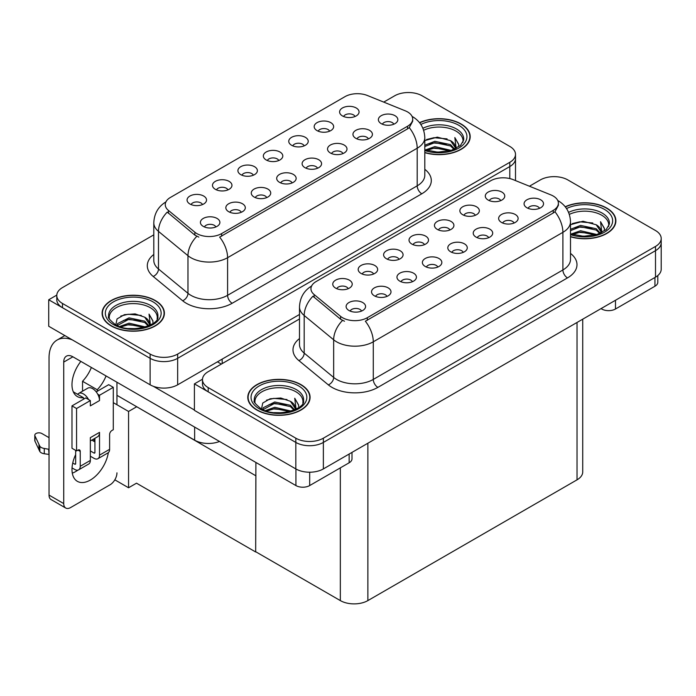 <?xml version="1.0" encoding="UTF-8"?>
<svg xmlns="http://www.w3.org/2000/svg" width="696" height="696" viewBox="0 0 696 696"><rect width="100%" height="100%" fill="white"/><g stroke="black" fill="none" stroke-linecap="round" stroke-linejoin="round"><path stroke-width="1.04" d="M393.805 124.219A5.838 3.376 0 0 0 392.24 122.574A5.838 3.376 0 0 0 386.48 121.722A5.838 3.376 0 0 0 382.409 124.219M394.989 115.684A9.735 5.62 0 0 0 382.513 115.058A9.735 5.62 0 0 0 379.294 122.044A9.735 5.62 0 0 0 381.225 123.636A9.735 5.62 0 0 0 396.92 122.044A9.735 5.62 0 0 0 394.989 115.684M304.187 145.864A5.838 3.376 0 0 0 302.621 144.22A5.838 3.376 0 0 0 296.861 143.367A5.838 3.376 0 0 0 292.79 145.864M305.37 137.329A9.735 5.62 0 0 0 292.894 136.703A9.735 5.62 0 0 0 289.675 143.689A9.735 5.62 0 0 0 291.607 145.281A9.735 5.62 0 0 0 307.301 143.689A9.735 5.62 0 0 0 305.37 137.329M329.608 131.187A5.838 3.376 0 0 0 328.042 129.543A5.838 3.376 0 0 0 322.283 128.69A5.838 3.376 0 0 0 318.211 131.187M330.791 122.653A9.735 5.62 0 0 0 318.316 122.026A9.735 5.62 0 0 0 315.097 129.012A9.735 5.62 0 0 0 317.028 130.604A9.735 5.62 0 0 0 332.723 129.012A9.735 5.62 0 0 0 330.791 122.653M227.923 189.895A5.838 3.376 0 0 0 226.348 188.251A5.838 3.376 0 0 0 220.597 187.398A5.838 3.376 0 0 0 216.526 189.895M229.106 181.36A9.735 5.62 0 0 0 216.63 180.734A9.735 5.62 0 0 0 213.402 187.72A9.735 5.62 0 0 0 215.334 189.312A9.735 5.62 0 0 0 231.037 187.72A9.735 5.62 0 0 0 229.106 181.36M292.12 182.926A5.838 3.376 0 0 0 290.545 181.282A5.838 3.376 0 0 0 284.795 180.429A5.838 3.376 0 0 0 280.723 182.926M293.303 174.4A9.735 5.62 0 0 0 280.827 173.774A9.735 5.62 0 0 0 277.608 180.751A9.735 5.62 0 0 0 279.54 182.343A9.735 5.62 0 0 0 295.235 180.751A9.735 5.62 0 0 0 293.303 174.4M241.268 212.28A5.838 3.376 0 0 0 239.702 210.636A5.838 3.376 0 0 0 233.952 209.783A5.838 3.376 0 0 0 229.88 212.28M242.46 203.754A9.735 5.62 0 0 0 229.985 203.128A9.735 5.62 0 0 0 226.757 210.114A9.735 5.62 0 0 0 228.688 211.697A9.735 5.62 0 0 0 244.392 210.114A9.735 5.62 0 0 0 242.46 203.754M355.03 116.51A5.838 3.376 0 0 0 353.464 114.866A5.838 3.376 0 0 0 347.704 114.014A5.838 3.376 0 0 0 343.633 116.51M356.213 107.976A9.735 5.62 0 0 0 343.737 107.349A9.735 5.62 0 0 0 340.518 114.335A9.735 5.62 0 0 0 342.449 115.927A9.735 5.62 0 0 0 358.144 114.335A9.735 5.62 0 0 0 356.213 107.976M317.541 168.249A5.838 3.376 0 0 0 315.967 166.605A5.838 3.376 0 0 0 310.216 165.752A5.838 3.376 0 0 0 306.144 168.249M318.725 159.723A9.735 5.62 0 0 0 306.249 159.097A9.735 5.62 0 0 0 303.03 166.074A9.735 5.62 0 0 0 304.961 167.666A9.735 5.62 0 0 0 320.656 166.074A9.735 5.62 0 0 0 318.725 159.723M368.384 138.895A5.838 3.376 0 0 0 366.818 137.251A5.838 3.376 0 0 0 361.059 136.399A5.838 3.376 0 0 0 356.987 138.895M369.567 130.361A9.735 5.62 0 0 0 357.091 129.734A9.735 5.62 0 0 0 353.873 136.721A9.735 5.62 0 0 0 355.804 138.313A9.735 5.62 0 0 0 371.499 136.721A9.735 5.62 0 0 0 369.567 130.361M342.963 153.572A5.838 3.376 0 0 0 341.397 151.928A5.838 3.376 0 0 0 335.637 151.076A5.838 3.376 0 0 0 331.566 153.572M344.146 145.038A9.735 5.62 0 0 0 331.67 144.411A9.735 5.62 0 0 0 328.451 151.397A9.735 5.62 0 0 0 330.382 152.989A9.735 5.62 0 0 0 346.077 151.397A9.735 5.62 0 0 0 344.146 145.038M253.344 175.218A5.838 3.376 0 0 0 251.769 173.574A5.838 3.376 0 0 0 246.019 172.721A5.838 3.376 0 0 0 241.947 175.218M254.527 166.683A9.735 5.62 0 0 0 242.051 166.057A9.735 5.62 0 0 0 238.832 173.043A9.735 5.62 0 0 0 240.764 174.635A9.735 5.62 0 0 0 256.459 173.043A9.735 5.62 0 0 0 254.527 166.683M278.765 160.541A5.838 3.376 0 0 0 277.199 158.897A5.838 3.376 0 0 0 271.44 158.044A5.838 3.376 0 0 0 267.368 160.541M279.949 152.006A9.735 5.62 0 0 0 267.473 151.38A9.735 5.62 0 0 0 264.254 158.366A9.735 5.62 0 0 0 266.185 159.958A9.735 5.62 0 0 0 281.88 158.366A9.735 5.62 0 0 0 279.949 152.006M215.847 226.957A5.838 3.376 0 0 0 214.281 225.313A5.838 3.376 0 0 0 208.53 224.46A5.838 3.376 0 0 0 204.459 226.957M217.039 218.431A9.735 5.62 0 0 0 204.563 217.804A9.735 5.62 0 0 0 201.335 224.791A9.735 5.62 0 0 0 203.267 226.374A9.735 5.62 0 0 0 218.97 224.791A9.735 5.62 0 0 0 217.039 218.431M266.699 197.603A5.838 3.376 0 0 0 265.124 195.959A5.838 3.376 0 0 0 259.373 195.106A5.838 3.376 0 0 0 255.301 197.603M267.882 189.077A9.735 5.62 0 0 0 255.406 188.451A9.735 5.62 0 0 0 252.178 195.428A9.735 5.62 0 0 0 254.11 197.02A9.735 5.62 0 0 0 269.813 195.428A9.735 5.62 0 0 0 267.882 189.077M202.493 204.572A5.838 3.376 0 0 0 200.926 202.928A5.838 3.376 0 0 0 195.176 202.075A5.838 3.376 0 0 0 191.104 204.572M203.684 196.046A9.735 5.62 0 0 0 191.209 195.411A9.735 5.62 0 0 0 187.981 202.397A9.735 5.62 0 0 0 189.912 203.989A9.735 5.62 0 0 0 205.616 202.397A9.735 5.62 0 0 0 203.684 196.046M407.56 111.925A17.522 10.118 0 0 0 405.22 110.794L367.436 95.517A17.522 10.118 0 0 0 344.999 96.648L170.389 197.464A17.522 10.118 0 0 0 165.256 204.615A17.522 10.118 0 0 0 168.423 210.418L194.88 232.229A17.522 10.118 0 0 0 221.624 233.586L407.56 126.228A17.522 10.118 0 0 0 412.693 119.077A17.522 10.118 0 0 0 407.56 111.925M219.527 441.455A19.471 11.24 180 0 1 194.645 440.176L116.954 395.328M409.126 92.533L407.656 92.533M56.794 295.104L48.72 299.767L150.127 358.318A19.471 11.24 0 0 0 177.663 358.318L509.803 166.553A19.471 11.24 0 0 0 515.501 158.61A19.471 11.24 0 0 1 509.803 166.553L177.663 358.318A19.471 11.24 0 0 1 150.127 358.318L62.483 307.71A19.471 11.24 0 0 1 56.785 299.767L56.785 295.522A19.471 11.24 0 0 0 62.483 303.473L150.127 354.073A19.471 11.24 0 0 0 177.663 354.073L509.803 162.316A19.471 11.24 0 0 0 515.501 154.373A19.471 11.24 0 0 0 509.803 146.421L422.159 95.822A19.471 11.24 0 0 0 394.623 95.822L383.731 102.103M48.72 299.767L48.72 326.259L150.127 384.81A19.471 11.24 0 0 0 177.663 384.81L299.489 314.47M136.729 406.742L128.56 411.458L113.283 402.636M255.902 475.551L255.676 551.98L136.503 483.181L128.56 487.765L114.823 479.831M128.56 487.765L128.56 411.458M255.676 551.98L255.902 462.457M133.519 404.889L255.676 475.681M539.496 208.339A5.838 3.376 0 0 0 537.93 206.695A5.838 3.376 0 0 0 532.179 205.833A5.838 3.376 0 0 0 528.107 208.339M540.688 199.804A9.735 5.62 0 0 0 528.212 199.178A9.735 5.62 0 0 0 524.984 206.164A9.735 5.62 0 0 0 526.915 207.756A9.735 5.62 0 0 0 542.619 206.164A9.735 5.62 0 0 0 540.688 199.804M449.877 229.976A5.838 3.376 0 0 0 448.311 228.34A5.838 3.376 0 0 0 442.56 227.479A5.838 3.376 0 0 0 438.489 229.976M451.069 221.45A9.735 5.62 0 0 0 438.593 220.823A9.735 5.62 0 0 0 435.365 227.81A9.735 5.62 0 0 0 437.297 229.393A9.735 5.62 0 0 0 453 227.81A9.735 5.62 0 0 0 451.069 221.45M475.298 215.299A5.838 3.376 0 0 0 473.732 213.663A5.838 3.376 0 0 0 467.982 212.802A5.838 3.376 0 0 0 463.91 215.299M476.49 206.773A9.735 5.62 0 0 0 464.014 206.147A9.735 5.62 0 0 0 460.787 213.133A9.735 5.62 0 0 0 462.718 214.716A9.735 5.62 0 0 0 478.422 213.133A9.735 5.62 0 0 0 476.49 206.773M373.613 274.015A5.838 3.376 0 0 0 372.047 272.371A5.838 3.376 0 0 0 366.296 271.518A5.838 3.376 0 0 0 362.216 274.015M374.796 265.481A9.735 5.62 0 0 0 362.329 264.854A9.735 5.62 0 0 0 359.101 271.84A9.735 5.62 0 0 0 361.033 273.432A9.735 5.62 0 0 0 376.727 271.84A9.735 5.62 0 0 0 374.796 265.481M437.81 267.046A5.838 3.376 0 0 0 436.244 265.402A5.838 3.376 0 0 0 430.493 264.55A5.838 3.376 0 0 0 426.413 267.046M438.993 258.512A9.735 5.62 0 0 0 426.526 257.885A9.735 5.62 0 0 0 423.298 264.871A9.735 5.62 0 0 0 425.23 266.464A9.735 5.62 0 0 0 440.925 264.871A9.735 5.62 0 0 0 438.993 258.512M386.967 296.4A5.838 3.376 0 0 0 385.401 294.756A5.838 3.376 0 0 0 379.642 293.903A5.838 3.376 0 0 0 375.57 296.4M388.15 287.866A9.735 5.62 0 0 0 375.683 287.239A9.735 5.62 0 0 0 372.456 294.225A9.735 5.62 0 0 0 374.387 295.817A9.735 5.62 0 0 0 390.082 294.225A9.735 5.62 0 0 0 388.15 287.866M500.728 200.622A5.838 3.376 0 0 0 499.154 198.986A5.838 3.376 0 0 0 493.403 198.125A5.838 3.376 0 0 0 489.332 200.622M501.912 192.096A9.735 5.62 0 0 0 489.436 191.47A9.735 5.62 0 0 0 486.208 198.456A9.735 5.62 0 0 0 488.14 200.039A9.735 5.62 0 0 0 503.843 198.456A9.735 5.62 0 0 0 501.912 192.096M463.232 252.37A5.838 3.376 0 0 0 461.665 250.725A5.838 3.376 0 0 0 455.915 249.873A5.838 3.376 0 0 0 451.834 252.37M464.423 243.835A9.735 5.62 0 0 0 451.948 243.209A9.735 5.62 0 0 0 448.72 250.195A9.735 5.62 0 0 0 450.651 251.787A9.735 5.62 0 0 0 466.355 250.195A9.735 5.62 0 0 0 464.423 243.835M514.074 223.016A5.838 3.376 0 0 0 512.508 221.371A5.838 3.376 0 0 0 506.758 220.519A5.838 3.376 0 0 0 502.686 223.016M515.266 214.481A9.735 5.62 0 0 0 502.79 213.855A9.735 5.62 0 0 0 499.563 220.841A9.735 5.62 0 0 0 501.494 222.433A9.735 5.62 0 0 0 517.198 220.841A9.735 5.62 0 0 0 515.266 214.481M488.653 237.693A5.838 3.376 0 0 0 487.087 236.048A5.838 3.376 0 0 0 481.336 235.196A5.838 3.376 0 0 0 477.265 237.693M489.845 229.158A9.735 5.62 0 0 0 477.369 228.532A9.735 5.62 0 0 0 474.141 235.518A9.735 5.62 0 0 0 476.073 237.11A9.735 5.62 0 0 0 491.776 235.518A9.735 5.62 0 0 0 489.845 229.158M399.034 259.338A5.838 3.376 0 0 0 397.468 257.694A5.838 3.376 0 0 0 391.717 256.833A5.838 3.376 0 0 0 387.637 259.338M400.217 250.804A9.735 5.62 0 0 0 387.75 250.177A9.735 5.62 0 0 0 384.523 257.163A9.735 5.62 0 0 0 386.454 258.755A9.735 5.62 0 0 0 402.157 257.163A9.735 5.62 0 0 0 400.217 250.804M424.456 244.653A5.838 3.376 0 0 0 422.89 243.017A5.838 3.376 0 0 0 417.139 242.156A5.838 3.376 0 0 0 413.067 244.653M425.647 236.127A9.735 5.62 0 0 0 413.172 235.5A9.735 5.62 0 0 0 409.944 242.486A9.735 5.62 0 0 0 411.875 244.07A9.735 5.62 0 0 0 427.579 242.486A9.735 5.62 0 0 0 425.647 236.127M361.546 311.077A5.838 3.376 0 0 0 359.98 309.433A5.838 3.376 0 0 0 354.22 308.58A5.838 3.376 0 0 0 350.149 311.077M362.729 302.543A9.735 5.62 0 0 0 350.253 301.916A9.735 5.62 0 0 0 347.034 308.902A9.735 5.62 0 0 0 348.966 310.494A9.735 5.62 0 0 0 364.66 308.902A9.735 5.62 0 0 0 362.729 302.543M412.389 281.723A5.838 3.376 0 0 0 410.823 280.079A5.838 3.376 0 0 0 405.072 279.226A5.838 3.376 0 0 0 400.992 281.723M413.572 273.189A9.735 5.62 0 0 0 401.105 272.562A9.735 5.62 0 0 0 397.877 279.548A9.735 5.62 0 0 0 399.808 281.14A9.735 5.62 0 0 0 415.503 279.548A9.735 5.62 0 0 0 413.572 273.189M348.191 288.692A5.838 3.376 0 0 0 346.625 287.048A5.838 3.376 0 0 0 340.866 286.195A5.838 3.376 0 0 0 336.794 288.692M349.375 280.157A9.735 5.62 0 0 0 336.907 279.531A9.735 5.62 0 0 0 333.68 286.517A9.735 5.62 0 0 0 335.611 288.109A9.735 5.62 0 0 0 351.306 286.517A9.735 5.62 0 0 0 349.375 280.157M553.259 196.046A17.522 10.118 0 0 0 550.919 194.906L513.135 179.629A17.522 10.118 0 0 0 490.697 180.769L316.08 281.575A17.522 10.118 0 0 0 310.947 288.727A17.522 10.118 0 0 0 314.122 294.53L340.579 316.349A17.522 10.118 0 0 0 367.323 317.698L553.259 210.349A17.522 10.118 0 0 0 558.392 203.197A17.522 10.118 0 0 0 553.259 196.046M554.816 176.654L553.346 176.654M202.493 379.216L194.41 383.879L295.826 442.43A19.471 11.24 0 0 0 323.362 442.43L655.502 250.673A19.471 11.24 0 0 0 661.2 242.721A19.471 11.24 0 0 1 655.502 250.673L323.362 442.43A19.471 11.24 0 0 1 295.826 442.43L208.182 391.831A19.471 11.24 0 0 1 202.475 383.879L202.475 379.642A19.471 11.24 0 0 0 208.182 387.585L295.826 438.193A19.471 11.24 0 0 0 323.362 438.193L655.502 246.436A19.471 11.24 0 0 0 661.2 238.484A19.471 11.24 0 0 0 655.502 230.533L567.849 179.933A19.471 11.24 0 0 0 540.322 179.933L529.43 186.224M194.41 383.879L194.41 410.37L295.826 468.921A19.471 11.24 0 0 0 323.362 468.921L655.502 277.165A19.471 11.24 0 0 0 661.2 269.221L661.2 238.484M582.735 319.177L582.735 471.897A19.471 11.24 180 0 1 577.028 479.84L367.871 600.596A19.471 11.24 180 0 1 340.335 600.596L255.902 551.85M424.804 152.668A31.146 17.983 0 0 0 470.192 136.668A31.146 17.983 0 0 0 461.065 123.958A31.146 17.983 0 0 0 419.531 122.653M155.269 300.507A31.146 17.983 0 0 0 121.321 296.609A31.146 17.983 0 0 0 102.094 313.226A31.146 17.983 0 0 0 111.221 325.937A31.146 17.983 0 0 0 145.168 329.834A31.146 17.983 0 0 0 164.395 313.226A31.146 17.983 0 0 0 155.269 300.507M102.416 314.87A31.146 17.983 0 0 0 102.312 315.34M412.693 119.077L412.693 121.226L409.265 127.638L407.56 128.873L219.649 237.11A22.716 13.111 60 0 1 227.592 257.694A25.961 14.99 180 0 1 190.878 257.694A25.961 14.99 180 0 1 187.972 255.693L158.488 231.385A25.961 14.99 180 0 1 153.799 222.79L153.799 260.408A25.961 14.99 0 0 0 158.488 269.004L187.972 293.312A25.961 14.99 0 0 0 190.878 295.313A25.961 14.99 0 0 0 227.592 295.313L417.2 185.841A25.961 14.99 0 0 0 424.804 175.244L424.804 137.625A25.961 14.99 180 0 1 417.2 148.222A22.716 13.111 -120 0 0 409.265 127.638M198.821 237.11L194.88 235.118L167.249 212.106A22.716 15.19 129.5 0 0 158.488 231.385L158.488 269.004A6.49 4.341 -50.5 0 1 153.172 276.451A32.451 18.731 180 0 1 153.799 254.466M153.799 234.856L62.483 287.579A19.471 11.24 0 0 0 56.785 295.522M164.178 315.34A31.146 17.983 0 0 0 164.073 314.87M469.974 138.791A31.146 17.983 0 0 0 469.87 138.321M570.502 236.779A31.146 17.983 0 0 0 615.89 220.789A31.146 17.983 0 0 0 606.764 208.069A31.146 17.983 0 0 0 565.222 206.773M300.968 384.618A31.146 17.983 0 0 0 267.02 380.721A31.146 17.983 0 0 0 247.793 397.338A31.146 17.983 0 0 0 256.911 410.057A31.146 17.983 0 0 0 290.858 413.955A31.146 17.983 0 0 0 310.085 397.338A31.146 17.983 0 0 0 300.968 384.618M248.115 398.991A31.146 17.983 0 0 0 248.002 399.46M558.392 203.197L558.392 205.337L554.956 211.758L553.259 212.985L365.348 321.23A22.716 13.111 60 0 1 373.282 341.806A25.961 14.99 180 0 1 336.577 341.806A25.961 14.99 180 0 1 333.662 339.805L304.187 315.497A25.961 14.99 180 0 1 299.489 306.901L299.489 344.52A25.961 14.99 0 0 0 304.187 353.116L333.662 377.432A25.961 14.99 0 0 0 336.577 379.433A25.961 14.99 0 0 0 373.282 379.433L562.899 269.961A25.961 14.99 0 0 0 570.502 259.364L570.502 221.737A25.961 14.99 180 0 1 562.899 232.334A22.716 13.111 -120 0 0 554.956 211.758M344.511 321.23L340.579 319.238L312.939 296.226A22.716 15.19 129.5 0 0 304.187 315.497L304.187 353.116A6.49 4.341 -50.5 0 1 298.871 360.572A32.451 18.731 180 0 1 299.489 338.578M299.489 318.977L208.182 371.69A19.471 11.24 0 0 0 202.475 379.642M309.868 399.46A31.146 17.983 0 0 0 309.764 398.991M615.673 222.903A31.146 17.983 0 0 0 615.56 222.442M615.481 300.272L615.481 309.007L654.945 286.23L654.945 277.486M657.798 275.564L657.798 282.254A9.735 5.62 180 0 1 654.945 286.23M615.481 309.007A9.735 5.62 180 0 1 601.718 309.007L601.718 308.215M601.031 308.615L601.718 309.007M77.882 470.131A25.961 14.99 -60 0 1 75.655 471.575A25.961 14.99 -60 0 1 72.297 473.158M108.332 452.661A25.961 14.99 -60 0 1 90.341 480.057A25.961 14.99 -60 0 1 77.36 481.336A25.961 14.99 -60 0 1 75.655 454.618M83.459 399.252L83.459 397.703L73.324 391.848M106.062 375.944A25.961 14.99 -60 0 1 97.222 389.751L97.222 391.3M97.222 389.751L82.537 381.277L82.537 391.187M309.685 472.219L309.685 485.564L349.148 462.779L349.148 454.036M221.345 364.086L217.448 361.842M194.41 410.005L153.407 386.332M91.376 367.471A25.961 14.99 -60 0 1 82.537 381.277M93.995 438.845A25.961 14.99 -60 0 1 93.96 441.342M63.727 503.582A9.735 5.62 120 0 0 65.737 508.037L51.052 499.554A9.735 5.62 -60 0 1 49.042 495.1L63.727 503.582L63.727 362.103A12.98 7.491 60 0 1 66.416 356.161A12.98 7.491 60 0 1 72.897 356.804L295.922 485.564L295.922 468.973M72.375 339.918A38.941 22.481 -120 0 0 57.107 340.04A38.941 22.481 -120 0 0 49.042 357.866L49.042 495.1M65.737 508.037A9.735 5.62 120 0 0 70.609 507.558L110.072 484.773A9.735 5.62 120 0 0 116.954 472.845M83.459 397.703A25.961 14.99 -60 0 1 77.36 396.563A25.961 14.99 -60 0 1 80.858 361.398M116.954 404.759L116.954 382.235M352.002 452.391L352.002 458.803A9.735 5.62 180 0 1 349.148 462.779M309.685 485.564A9.735 5.62 180 0 1 295.922 485.564M88.583 399.556L90.341 400.574L76.569 408.517L71.984 405.872L85.747 397.921L88.583 399.556A9.735 5.62 -120 0 0 83.459 393.953A9.735 5.62 -120 0 0 78.587 393.466A9.735 5.62 -120 0 0 77.613 394.327M97.762 394.258L99.519 395.276L99.519 400.574A9.735 5.62 -120 0 0 97.762 394.258A9.735 5.62 -120 0 0 92.629 388.646A9.735 5.62 -120 0 0 87.766 388.168L78.587 393.466M72.027 467.895L74.733 469.452A7.786 4.498 -120 0 0 78.631 469.843A7.786 4.498 -120 0 0 80.24 466.277L90.341 460.447L90.341 437.662L99.519 432.364L99.519 455.149L109.611 449.32L109.611 434.487A3.245 1.87 -60 0 1 111.908 430.511L113.283 429.719L113.283 387.324L108.698 384.679L96.213 391.883M90.341 460.447A7.786 4.498 60 0 1 88.723 464.014L78.631 469.843M49.042 437.662L41.873 433.53A4.141 2.393 180 0 0 37.358 433.008A4.141 2.393 180 0 0 34.8 435.217L34.8 440.516A4.141 2.393 0 0 0 34.939 441.134L39.855 451.582A6.49 3.75 0 0 0 44.283 453.757L44.283 448.459L49.042 449.32M90.341 440.959L97.501 436.818A9.735 5.62 -120 0 0 99.519 432.364M94.926 438.306L94.926 452.504A1.296 0.748 60 0 1 94.656 453.096A1.296 0.748 60 0 1 94.012 453.026L94.926 452.504M90.341 450.912L94.012 453.026M109.611 449.32A7.786 4.498 60 0 1 108.002 452.887L97.901 458.716A7.786 4.498 -120 0 1 94.012 458.325L90.341 456.211M97.901 458.716A7.786 4.498 -120 0 0 99.519 455.149M99.519 400.574L90.341 405.872L90.341 400.574M75.655 450.382L75.655 463.632A1.296 0.748 60 0 1 75.386 464.223A1.296 0.748 60 0 1 74.733 464.154L75.655 463.632M71.984 405.872L71.984 448.259L76.569 450.912L77.952 450.112A3.245 1.87 -60 0 1 79.57 449.955A3.245 1.87 -60 0 1 80.24 451.443L80.24 466.277M94.926 441.899L91.811 440.107M113.283 387.324L99.519 395.276M76.569 408.517L76.569 450.912M49.042 454.618L48.598 449.068M72.741 463.005L74.733 464.154M48.598 454.366L44.283 453.757M44.283 448.459A6.49 3.75 0 0 1 39.855 446.284L34.939 435.835A4.141 2.393 180 0 1 34.8 435.217M39.855 446.284L39.855 451.582M38.985 444.561L38.985 449.86M423.638 130.274A24.012 13.859 180 0 1 456.019 131.109A24.012 13.859 180 0 1 462.91 142.41M419.671 122.827A30.824 17.8 180 0 1 460.839 124.088A30.824 17.8 180 0 1 469.87 136.668A30.824 17.8 180 0 1 424.804 152.459M424.804 140.583L437.323 137.138L450.512 140.644L455.254 147.587M434.461 151.954L441.864 152.102M425.413 149.953L434.843 146.612L451.252 150.423M426.709 150.388L434.843 147.935L449.842 150.832M424.804 145.177L434.843 141.314L450.512 144.62L454.671 149.153M424.804 146.508L434.843 142.636L450.512 145.942L454.097 149.405M454.984 149.014A16.226 9.37 0 0 0 455.271 147.265A16.226 9.37 0 0 0 450.512 140.644M456.176 148.431L454.827 137.564L458.777 144.403L458.629 145.821M454.827 137.564L458.777 144.664M426.587 139.513L433.939 137.695L447.076 138.878M429.197 143.915L433.939 142.993L446.615 144.037M429.197 149.214L433.939 148.291L446.615 149.335M569.337 214.394A24.012 13.859 180 0 1 601.718 215.221A24.012 13.859 180 0 1 608.608 226.531M565.361 206.947A30.824 17.8 180 0 1 606.538 208.2A30.824 17.8 180 0 1 615.56 220.789A30.824 17.8 180 0 1 570.502 236.57M570.502 224.704L583.013 221.25L596.211 224.765L600.952 231.707M580.159 236.066L587.563 236.214M571.103 234.065L580.542 230.724L596.951 234.543M572.408 234.5L580.542 232.055L595.532 234.944M570.502 229.297L580.542 225.426L596.211 228.732L600.361 233.273M570.502 230.62L580.542 226.757L596.211 230.063L599.787 233.517M600.674 233.134A16.226 9.37 0 0 0 600.961 231.385A16.226 9.37 0 0 0 596.211 224.765M601.875 232.551L600.526 221.676L604.476 228.514L604.319 229.941M600.526 221.676L604.467 228.775M572.286 223.625L579.629 221.815L592.774 222.99M574.896 228.027L579.629 227.114L592.305 228.149M574.896 233.325L579.629 232.412L592.305 233.447M109.376 318.968A24.012 13.859 180 0 1 122.861 304.961A24.012 13.859 180 0 1 150.223 307.658A24.012 13.859 180 0 1 157.113 318.968M155.043 300.637A30.824 17.8 180 0 1 164.073 313.226A30.824 17.8 180 0 1 145.038 329.66A30.824 17.8 180 0 1 111.447 325.806A30.824 17.8 180 0 1 102.416 313.226A30.824 17.8 180 0 1 121.443 296.783A30.824 17.8 180 0 1 155.043 300.637M115.814 324.832L117.041 318.916L124.427 314.662L135.111 313.896L144.716 317.193L149.457 324.145M128.664 328.503L136.068 328.651M119.616 326.502L129.047 323.161L145.455 326.972M120.913 326.937L129.047 324.484L144.037 327.381M117.032 325.441L117.572 323.605L129.047 317.863L144.716 321.169L148.874 325.711M117.302 325.563L129.047 319.186L144.716 322.492L148.291 325.954M149.179 325.571A16.226 9.37 0 0 0 149.466 323.823A16.226 9.37 0 0 0 144.716 317.193M150.38 324.988L149.031 314.113L152.981 320.952L152.824 322.379M149.031 314.113L152.972 321.213M120.791 316.062L128.134 314.253L141.279 315.427M123.401 320.465L128.134 319.551L140.809 320.586M123.401 325.763L128.134 324.849L140.809 325.885M255.067 403.08A24.012 13.859 180 0 1 268.56 389.073A24.012 13.859 180 0 1 295.922 391.778A24.012 13.859 180 0 1 302.812 403.08M300.733 384.757A30.824 17.8 180 0 1 309.764 397.338A30.824 17.8 180 0 1 290.737 413.781A30.824 17.8 180 0 1 257.146 409.927A30.824 17.8 180 0 1 248.115 397.338A30.824 17.8 180 0 1 267.142 380.895A30.824 17.8 180 0 1 300.733 384.757M261.505 408.944L262.74 403.036L270.126 398.782L280.81 398.008L290.415 401.314L295.156 408.256M274.363 412.624L281.758 412.763M265.306 410.623L274.737 407.282L291.145 411.092M266.603 411.058L274.737 408.604L289.736 411.501M262.731 409.561L263.271 407.717L274.737 401.983L290.415 405.29L294.565 409.822M262.992 409.683L274.737 403.306L290.415 406.612L293.99 410.075M294.878 409.683A16.226 9.37 0 0 0 295.165 407.934A16.226 9.37 0 0 0 290.415 401.314M296.078 409.1L294.73 398.234L298.671 405.072L298.523 406.49M294.73 398.234L298.671 405.324M266.481 400.183L273.832 398.364L286.978 399.548M269.1 404.585L273.832 403.663L286.508 404.707M269.1 409.883L273.832 408.961L286.508 410.005M194.645 440.176L194.645 427.092M509.803 178.576L509.803 162.316M177.663 384.81L177.663 354.073M150.127 384.81L150.127 354.073M222.172 363.616L222.172 359.11M168.423 210.418L168.423 213.307M194.88 232.229L194.88 235.118M221.624 233.586L221.624 236.222M407.56 126.228L407.56 128.873M655.502 277.165L655.502 246.436M323.362 468.921L323.362 438.193M295.826 468.921L295.826 438.193M577.028 479.84L577.028 322.465M367.871 600.596L367.871 443.221M340.335 600.596L340.335 467.869M314.122 294.53L314.122 297.418M340.579 316.349L340.579 319.238M367.323 317.698L367.323 320.343M553.259 210.349L553.259 212.985M232.177 303.265A6.49 3.75 60 0 1 227.592 295.313L227.592 257.694L417.2 148.222L417.2 185.841A6.49 3.75 60 0 0 421.793 193.792L232.177 303.265A32.451 18.731 180 0 1 186.293 303.265A32.451 18.731 180 0 1 182.656 300.759L153.172 276.451M196.82 236.327A22.716 15.19 129.5 0 0 187.972 255.693L187.972 293.312A6.49 4.341 -50.5 0 1 182.656 300.759M424.804 169.302A32.451 18.731 180 0 1 421.793 193.792M62.483 303.473L62.483 307.71M377.876 387.376A6.49 3.75 60 0 1 373.282 379.433L373.282 341.806L562.899 232.334L562.899 269.961A6.49 3.75 60 0 0 567.484 277.904L377.876 387.376A32.451 18.731 180 0 1 331.983 387.376A32.451 18.731 180 0 1 328.347 384.879L298.871 360.572M342.519 320.438A22.716 15.19 129.5 0 0 333.662 339.805L333.662 377.432A6.49 4.341 -50.5 0 1 328.347 384.879M570.502 253.422A32.451 18.731 180 0 1 567.484 277.904M208.182 387.585L208.182 391.831M72.897 356.804L63.727 362.103M80.24 451.443L77.952 450.112M34.939 435.835L34.939 441.134M422.898 128.281A24.673 14.251 180 0 1 456.489 128.977A24.673 14.251 180 0 1 463.658 140.079L460.5 145.481L451.095 150.475L437.732 152.172L424.804 149.727M420.845 124.462A27.901 16.112 180 0 1 458.777 125.28A27.901 16.112 180 0 1 461.083 146.551A27.901 16.112 180 0 1 424.804 150.527M568.588 212.393A24.673 14.251 180 0 1 602.188 213.098A24.673 14.251 180 0 1 609.348 224.19L606.19 229.602L596.785 234.587L583.431 236.283L570.502 233.839M566.535 208.574A27.901 16.112 180 0 1 604.467 209.392A27.901 16.112 180 0 1 606.773 230.672A27.901 16.112 180 0 1 570.502 234.639M108.628 316.628A24.673 14.251 180 0 1 122.992 302.647A24.673 14.251 180 0 1 150.693 305.527A24.673 14.251 180 0 1 157.861 316.628C160.106 324.962 129.482 334.358 115.136 324.458C109.594 319.803 107.428 317.193 108.628 316.628M152.972 301.829A27.901 16.112 180 0 1 152.972 324.614A27.901 16.112 180 0 1 113.509 324.614A27.901 16.112 180 0 1 113.509 301.829A27.901 16.112 180 0 1 152.972 301.829M254.327 400.739A24.673 14.251 180 0 1 268.682 386.759A24.673 14.251 180 0 1 296.392 389.647A24.673 14.251 180 0 1 303.552 400.739C305.805 409.074 275.172 418.47 260.826 408.569C255.293 403.915 253.126 401.314 254.327 400.739M298.671 385.949A27.901 16.112 180 0 1 298.671 408.735A27.901 16.112 180 0 1 259.208 408.735A27.901 16.112 180 0 1 259.208 385.949A27.901 16.112 180 0 1 298.671 385.949M515.501 180.595L515.501 154.373M424.804 137.625C424.36 128.29 420.262 121.295 412.493 116.632L412.067 116.389M166.1 201.788C158.34 206.451 154.234 213.454 153.799 222.79M570.502 221.737C570.059 212.411 565.952 205.407 558.192 200.744L557.757 200.5M311.799 285.908C304.03 290.571 299.933 297.566 299.489 306.901M57.107 340.04L64.85 335.568M469.87 136.668L469.87 139.261M615.56 220.789L615.56 223.373M164.073 313.226L164.073 315.81M102.416 313.226L102.416 315.81M309.764 397.338L309.764 399.93M248.115 397.338L248.115 399.93"/></g></svg>
